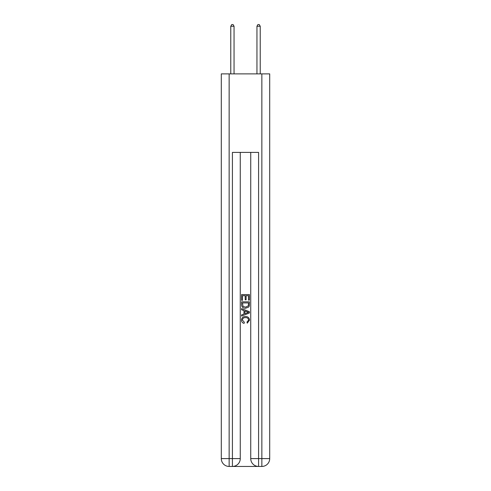 <?xml version="1.0" encoding="UTF-8"?>
<svg xmlns="http://www.w3.org/2000/svg" width="491" height="491" viewBox="0 0 491 491"><rect width="100%" height="100%" fill="white"/><g stroke="black" fill="none" stroke-linecap="round" stroke-linejoin="round"><path stroke-width="0.74" d="M233.004 466.45L257.996 466.45M229.144 73.883L229.144 458.6L221.294 458.6L221.294 73.883L269.706 73.883L269.706 458.6L261.856 458.6L261.856 73.883M258.585 466.45L258.585 458.6L250.735 458.6A7.85 7.85 0 0 0 258.585 466.45L261.856 466.45L261.856 458.6L258.585 458.6L258.585 152.394L232.415 152.394L232.415 458.6L229.144 458.6L229.144 466.45L232.415 466.45A7.85 7.85 0 0 0 240.265 458.6L232.415 458.6L232.415 466.45M240.265 152.394L240.265 458.6M250.735 458.6L250.735 152.394M261.856 466.45A7.85 7.85 0 0 0 269.706 458.6M221.294 458.6A7.85 7.85 0 0 0 229.144 466.45M241.572 300.314L241.572 294.575L249.428 294.575L249.428 300.111L248.52 300.111L248.52 295.68L246.101 295.68L246.101 299.811L245.199 299.811L245.199 295.68L242.48 295.68L242.48 300.314L241.572 300.314M241.572 304.635L241.572 301.824L249.428 301.824L249.311 305.893L248.753 307.035L245.543 308.268C243.033 308.274 241.707 307.065 241.572 304.635M242.48 302.929L243.033 306.402L245.561 307.157L248.36 305.819L248.52 302.929L242.48 302.929M241.572 309.778L241.572 308.6L249.428 311.717L249.428 312.97L241.572 316.081L241.572 314.909L243.99 314.013L243.99 310.668L241.572 309.778M247.071 311.803L244.899 310.999L244.899 313.681L248.52 312.344L247.071 311.803M242.382 320.052L244.346 322.256L244.088 323.366C242.425 322.931 241.554 321.863 241.474 320.157C241.682 317.745 243.045 316.535 245.555 316.517C247.973 316.572 249.293 317.775 249.526 320.138L247.243 323.164L247.004 322.053L248.618 320.083C248.391 318.389 247.366 317.567 245.561 317.628C243.726 317.53 242.664 318.34 242.382 320.052M234.047 73.883L234.047 26.25L230.776 26.25L230.776 73.883M230.776 26.25L231.758 24.55L233.072 24.55L234.047 26.25M260.224 73.883L260.224 26.25L256.953 26.25L256.953 73.883M256.953 26.25L257.928 24.55L259.242 24.55L260.224 26.25"/></g></svg>
